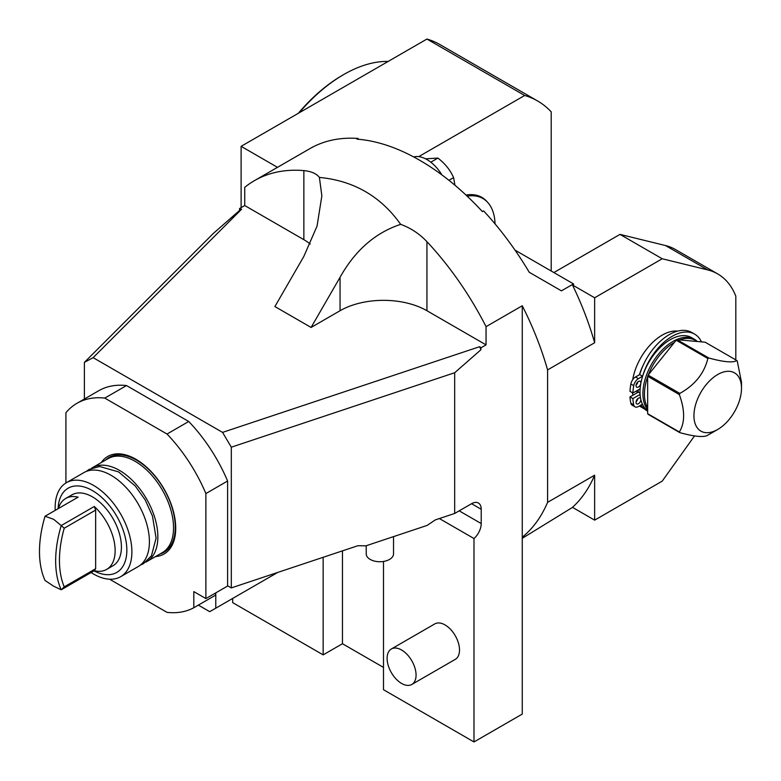 <?xml version="1.0" encoding="UTF-8"?>
<svg xmlns="http://www.w3.org/2000/svg" width="781" height="781" viewBox="0 0 781 781"><rect width="100%" height="100%" fill="white"/><g stroke="black" fill="none" stroke-linecap="round" stroke-linejoin="round"><path stroke-width="1.17" d="M694.543 435.886L662.22 481.135L594.644 520.146L594.644 475.18L547.588 502.349L547.588 369.911L594.644 342.742L594.644 297.776L662.22 258.765L707.713 269.914A110.912 64.042 -60 0 1 717.671 273.897A110.912 64.042 -60 0 1 735.819 296.175L735.819 358.733A110.912 64.042 -60 0 1 735.536 359.758M677.683 331.115A42.662 24.631 120 0 0 632.717 379.673M632.444 392.765A42.662 24.631 120 0 0 632.932 395.215M639.454 405.944A42.662 24.631 120 0 0 640.889 406.891L644.325 408.873M594.644 297.776L572.473 284.977A221.833 128.074 60 0 1 594.644 342.742M572.473 284.977L573.684 284.284A221.833 128.074 60 0 0 573.498 283.894L561.432 290.854L529.245 272.276A221.833 128.074 -120 0 0 483.644 210.909L482.433 211.612A221.833 128.074 60 0 0 356.946 139.155L358.157 138.462A221.833 128.074 -120 0 0 312.546 147.17L312.712 147.267M454.679 372.732L231.313 447.191L231.313 587.908L357.854 545.734L365.947 545.821L427.139 525.418L435.242 519.931L454.679 513.449L454.679 372.732L480.881 349.781L480.881 347.857L486.055 344.87L426.934 310.731A61.426 35.467 0 0 0 340.057 310.731L311.092 327.454L340.057 277.294C355.121 250.389 375.329 232.738 400.673 224.352C380.747 196.304 353.647 180.665 319.4 177.424C316.51 173.626 311.336 171.351 303.858 170.6A221.833 128.074 -120 0 0 254.479 180.626A221.833 128.074 -120 0 0 244.736 187.342L244.736 205.54L239.562 208.527L241.602 209.21L239.562 210.45L239.562 208.527M400.673 224.352C410.581 227.935 419.338 233.704 426.934 241.661A221.833 128.074 -120 0 1 486.055 326.663L522.255 305.761A221.833 128.074 60 0 1 547.588 369.911M547.588 502.349A221.833 128.074 60 0 1 522.255 537.23L522.255 305.761M522.255 537.23L522.255 714.088L473.989 741.95L473.989 538.529L439.381 518.555M454.679 513.449L471.578 503.696A13.648 7.878 -60 0 1 478.402 503.023A13.648 7.878 -60 0 1 481.223 509.271L481.223 523.563A13.648 7.878 -60 0 1 473.989 538.529M486.055 344.87L486.055 326.663M572.532 507.377L522.255 538.324M594.644 475.18A221.833 128.074 60 0 1 572.473 507.338L594.644 520.146M515.011 250.125L573.498 283.894M662.22 258.765L619.987 234.388L665.48 245.537A110.912 64.042 -60 0 1 675.438 249.51L717.671 273.897M553.866 272.559L619.987 234.388M467.184 196.187A58.809 33.954 -60 0 1 487.92 202.64A58.809 33.954 -60 0 1 495.037 223.883M418.733 156.63L524.666 95.477A170.639 98.523 120 0 1 537.582 100.954L439.849 44.527A170.639 98.523 120 0 0 426.934 39.05L524.666 95.477M551.21 271.027L551.21 111.868A170.639 98.523 120 0 0 537.582 100.954M466.013 195.084A59.268 34.218 -60 0 1 486.983 201.576L487.92 202.64M277.489 167.339L241.114 146.33L426.934 39.05M241.114 146.33L241.114 207.629M299.191 112.796A136.509 78.813 -60 0 1 343.669 74.576L343.669 74.576A136.509 78.813 -60 0 1 388.157 61.435M342.469 75.279L343.669 74.576L342.469 75.279A134.801 77.827 -60 0 0 298.283 113.323M358.157 139.252L358.157 138.462M441.948 174.944A31.572 18.227 60 0 0 426.934 159.568A31.572 18.227 -120 0 0 413.705 156.942M454.942 185.243L453.595 177.599L448.909 180.304M453.595 177.599C450.227 170.024 444.994 163.522 437.907 158.084L430.8 162.194M437.907 158.084L425.567 158.826M480.881 347.857L479.7 346.676L222.565 432.391L93.144 357.659L84.397 362.364L213.359 233.412L239.562 210.45M323.158 557.292L323.158 654.868L232.67 602.629L232.67 598.441M93.144 357.659L241.602 209.21M310.252 244.023A61.426 35.467 0 0 0 303.858 239.679L244.736 205.54M311.092 327.454L274.902 306.552L303.858 256.393L317.066 226.051L321.85 195.855L319.4 177.424M222.565 432.391L231.313 447.191M479.7 346.676L480.881 349.781M473.989 741.95L383.491 689.701L383.491 561.461M411.831 684.449L455.264 659.369A20.472 11.822 -120 0 0 458.408 642.958A20.472 11.822 -120 0 0 445.024 624.917A20.472 11.822 -120 0 0 434.792 623.902L391.349 648.982A20.472 11.822 60 0 1 401.59 649.997A20.472 11.822 -120 0 1 414.965 668.038A20.472 11.822 -120 0 1 411.831 684.449A20.472 11.822 -120 0 1 401.59 683.434A20.472 11.822 60 0 1 388.216 665.392A20.472 11.822 60 0 1 391.349 648.982M323.158 654.868L342.469 643.729L383.491 667.413M342.469 550.859L342.469 643.729M84.397 399.013L84.397 362.364M231.313 587.908L227.603 585.76M198.364 605.109L209.738 611.679L215.771 608.194L215.771 592.867M277.685 572.453L215.771 608.194M393.526 536.625L393.526 553.856A13.648 7.878 180 0 1 385.092 561.139A13.648 7.878 180 0 1 370.223 559.43A13.648 7.878 0 0 1 366.221 553.856L366.221 545.724M215.536 593.004L215.536 595.19L193.815 607.735L193.815 591.617L205.881 598.578L227.603 586.043L227.603 481.018A117.746 67.976 -120 0 0 188.729 421.486L126.502 385.56A117.746 67.976 -120 0 0 98.748 390.725L77.026 403.269A117.746 67.976 -120 0 0 65.916 412.749L65.916 482.99M126.502 385.56L104.781 398.095A117.746 67.976 -120 0 0 77.026 403.269M188.729 421.486L167.017 434.031L104.781 398.095M227.603 481.018L205.881 493.563A117.746 67.976 -120 0 0 167.017 434.031M205.881 598.578L205.881 493.563M109.574 579.209L167.017 612.363A117.746 67.976 -120 0 0 193.815 607.735M101.237 462.586A56.31 32.509 60 0 1 135.894 459.257A56.31 32.509 60 0 1 174.407 515.753A56.31 32.509 60 0 1 155.507 556.57M145.725 562.183A54.26 31.328 -120 0 0 146.623 561.705L162.302 552.645A54.26 31.328 -120 0 0 173.538 527.8A54.26 31.328 -120 0 0 135.172 461.346A54.26 31.328 -120 0 0 108.042 458.662L92.353 467.712A54.26 31.328 -120 0 0 91.494 468.249M146.623 561.705A54.26 31.328 -120 0 0 157.86 536.859A54.26 31.328 -120 0 0 134.166 482.248A54.26 31.328 -120 0 0 92.353 467.712M66.395 482.697L83.909 472.593A54.26 31.328 60 0 1 125.721 487.129A54.26 31.328 60 0 1 149.415 541.741A54.26 31.328 60 0 1 138.169 566.576L120.655 576.69A54.26 31.328 -120 0 0 131.891 551.845A54.26 31.328 -120 0 0 93.525 485.391A54.26 31.328 -120 0 0 66.395 482.697A54.26 31.328 -120 0 0 55.158 507.543A54.26 31.328 -120 0 0 55.236 510.364M91.123 572.522A54.26 31.328 -120 0 0 93.525 574.006A54.26 31.328 -120 0 0 120.655 576.69M93.993 570.862A48.637 28.077 -120 0 0 126.834 549.277A48.637 28.077 -120 0 0 92.461 490.605A48.637 28.077 -120 0 0 58.106 508.704M94.267 506.488L95.653 510.081L64.227 528.22L61.211 525.574L94.267 506.488A40.954 23.645 60 0 1 106.665 569.398L112.933 565.776A40.954 23.645 -120 0 0 119.21 532.964A40.954 23.645 -120 0 0 92.461 496.872A40.954 23.645 -120 0 0 71.979 494.842L65.711 498.463A40.954 23.645 60 0 1 78.11 497.155L45.044 516.241L53.616 519.297L61.211 525.574A102.379 59.112 120 0 0 61.211 589.792L53.616 586.18L45.044 580.468A102.379 59.112 -60 0 1 45.044 516.241M106.665 569.398A40.954 23.645 60 0 1 94.267 570.706L61.211 589.792L64.227 586.873A98.972 57.14 120 0 1 64.227 528.22M58.38 508.548A40.954 23.645 60 0 1 65.711 498.463M95.653 510.081L95.653 568.724L64.227 586.873M95.653 568.724L94.267 570.706M637.608 382.094A42.662 24.631 120 0 0 637.423 383.237A3.417 1.972 120 0 1 636.095 384.955M643.417 364.717A42.662 24.631 120 0 0 639.395 374.763L639.688 374.597A45.083 26.027 -60 0 1 643.417 364.717A45.083 26.027 -60 0 1 691.732 332.452L694.631 334.122A45.083 26.027 -60 0 1 701.338 341.639M640.127 388.831L632.883 393.019A52.522 30.322 -60 0 1 633.742 385.697A6.824 3.944 -60 0 1 638.448 378.658L642.587 376.266L639.688 374.597M642.587 376.266A45.083 26.027 -60 0 1 694.631 334.122M647.361 410.679A45.083 26.027 -60 0 1 645.526 408.853M647.39 410.962L646.648 410.533A45.083 26.027 -60 0 1 643.417 408.033A45.083 26.027 -60 0 1 641.045 405.017M636.886 390.705A42.662 24.631 120 0 0 636.974 392.882L638.302 392.111L640.029 393.107M640.85 405.134A42.662 24.631 120 0 0 643.417 408.033M637.901 398.554L637.901 398.554A3.417 1.972 -60 0 1 637.901 398.554A3.417 1.972 120 0 1 636.095 401.678M640.596 398.437A3.417 1.972 120 0 0 640.156 397.988A3.417 1.972 120 0 0 638.448 398.164A3.417 1.972 120 0 0 636.222 401.17A3.417 1.972 120 0 0 636.74 403.904A3.417 1.972 120 0 0 638.448 403.738A3.417 1.972 120 0 0 640.859 399.657M642.431 404.226L638.448 406.52A6.824 3.944 -60 0 1 635.041 406.862L632.141 405.183A6.824 3.944 -60 0 1 630.853 403.24A52.522 30.322 -60 0 1 629.984 396.914L636.974 392.882M635.041 406.862A6.824 3.944 -60 0 1 633.742 404.909A52.522 30.322 -60 0 1 632.883 398.593L640.098 394.425M632.883 398.593L629.984 396.914M638.302 392.111A40.778 23.547 -60 0 1 638.214 389.944M632.883 393.019L629.984 391.34A52.522 30.322 -60 0 1 630.853 384.018A6.824 3.944 -60 0 1 635.549 376.979L639.395 374.763M638.448 381.44A3.417 1.972 120 0 0 636.222 384.447A3.417 1.972 120 0 0 636.74 387.181A3.417 1.972 120 0 0 638.448 387.015A3.417 1.972 120 0 0 640.674 384.008A3.417 1.972 120 0 0 640.156 381.274A3.417 1.972 120 0 0 638.448 381.44M637.901 381.831A3.417 1.972 -60 0 1 637.423 383.237M696.837 341.033A42.662 24.631 120 0 0 694.407 339.276L691.507 337.597A42.662 24.631 120 0 0 658.637 349.029A42.662 24.631 120 0 0 640.01 391.964A42.662 24.631 120 0 0 647.351 410.494M694.407 339.276A42.662 24.631 120 0 0 661.536 350.698A42.662 24.631 120 0 0 642.909 393.634A42.662 24.631 -60 0 0 647.224 409.088M647.029 406.676A42.203 24.367 -60 0 1 644.442 394.141A42.203 24.367 120 0 1 647.595 376.911M696.349 340.975A42.203 24.367 120 0 0 680.163 339.735M673.554 342.888A42.203 24.367 120 0 0 648.425 374.646M708.777 434.617A46.928 27.091 -60 0 1 708.328 434.88A46.928 27.091 -60 0 1 707.869 435.144C704.189 437.575 694.836 436.735 679.812 432.635L648.123 414.33A46.928 27.091 -60 0 1 647.664 413.696L647.664 376.286A46.928 27.091 -60 0 1 648.123 375.124L676.18 340.213A46.928 27.091 -60 0 1 676.629 339.95A46.928 27.091 -60 0 1 677.078 339.696L705.136 342.205L736.834 360.5A46.928 27.091 -60 0 1 737.284 361.144L741.501 382.29L741.501 388.264A33.642 19.418 120 0 0 717.719 374.529A33.642 19.418 120 0 0 693.938 415.726A33.642 19.418 120 0 0 717.719 429.462L717.719 429.462A33.642 19.418 120 0 0 741.501 388.264M708.328 434.88L717.719 429.462L708.328 434.88M679.812 432.635A46.928 27.091 -60 0 1 679.363 431.991L647.664 413.696M679.363 431.991C685.035 422.794 685.035 410.328 679.363 394.581L647.664 376.286M679.363 394.581A46.928 27.091 -60 0 1 679.812 393.419L648.123 375.124M679.812 393.419C694.836 385.062 704.189 373.425 707.869 358.518L676.18 340.213M707.869 358.518A46.928 27.091 -60 0 1 708.328 358.254A46.928 27.091 -60 0 1 708.777 358.001L677.078 339.696M736.834 360.5C733.144 362.94 723.792 362.101 708.777 358.001M707.713 269.914L665.48 245.537M481.223 509.271L471.578 503.696M481.223 523.563L459.199 510.842M105.66 460.038A54.777 31.621 60 0 1 136.529 460.146A54.777 31.621 -120 0 1 173.236 511.819A54.777 31.621 -120 0 1 159.92 554.022M303.858 170.6L303.858 239.679M426.934 310.731L426.934 241.661M340.057 310.731L340.057 277.294M633.742 385.697L630.853 384.018M638.448 378.658L635.549 376.979M633.742 404.909L630.853 403.24M254.479 180.626L312.488 147.131M86.154 471.49L89.229 469.361L99.636 466.501L118.566 471.89L135.25 485.977L145.188 499.918L152.461 516.036L156.093 538.109L151.455 555.769L143.421 563.706L140.248 565.18"/></g></svg>
